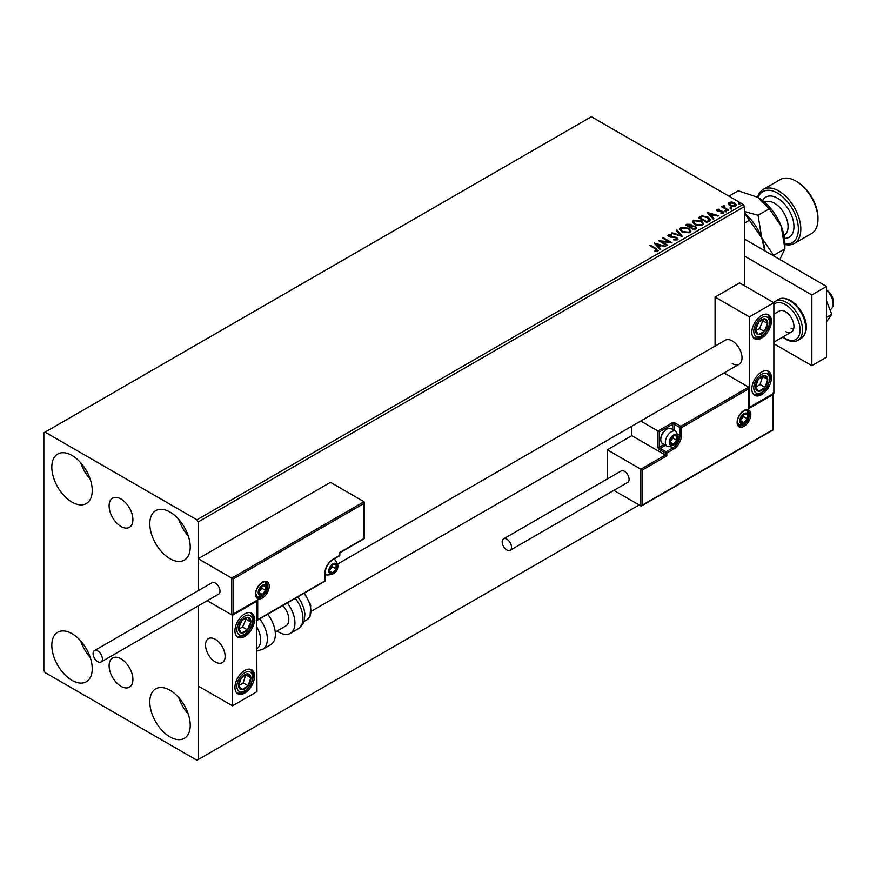 <?xml version="1.0" encoding="UTF-8"?>
<svg xmlns="http://www.w3.org/2000/svg" width="877" height="877" viewBox="0 0 877 877"><rect width="100%" height="100%" fill="white"/><g stroke="black" fill="none" stroke-linecap="round" stroke-linejoin="round"><path stroke-width="1.32" d="M121.015 499.002A16.838 9.724 -120 0 0 112.596 498.169A16.838 9.724 -120 0 0 110.02 511.664A16.838 9.724 -120 0 0 121.015 526.496A16.838 9.724 -120 0 0 129.434 527.329A16.838 9.724 -120 0 0 132.01 513.845A16.838 9.724 -120 0 0 121.015 499.002M121.015 658.824A16.838 9.724 -120 0 0 112.596 657.991A16.838 9.724 -120 0 0 110.02 671.486A16.838 9.724 -120 0 0 121.015 686.318A16.838 9.724 -120 0 0 129.434 687.151A16.838 9.724 -120 0 0 132.01 673.668A16.838 9.724 -120 0 0 121.015 658.824M170.006 736.921A28.579 16.499 60 0 1 151.337 711.74A28.579 16.499 60 0 1 155.722 688.84A28.579 16.499 60 0 1 170.006 690.254A28.579 16.499 60 0 1 188.687 715.435A28.579 16.499 60 0 1 184.302 738.346A28.579 16.499 60 0 1 170.006 736.921M188.248 714.064A28.579 16.499 60 0 1 178.722 697.555M72.024 502.148A28.579 16.499 60 0 1 53.354 476.956A28.579 16.499 60 0 1 57.729 454.056A28.579 16.499 60 0 1 72.024 455.47A28.579 16.499 60 0 1 90.693 480.662A28.579 16.499 60 0 1 86.308 503.562A28.579 16.499 60 0 1 72.024 502.148M90.254 479.28A28.579 16.499 60 0 1 80.728 462.782M170.006 558.715A28.579 16.499 60 0 1 151.337 533.534A28.579 16.499 60 0 1 155.722 510.633A28.579 16.499 60 0 1 170.006 512.047A28.579 16.499 60 0 1 188.687 537.228A28.579 16.499 60 0 1 184.302 560.129A28.579 16.499 60 0 1 170.006 558.715M188.248 535.858A28.579 16.499 60 0 1 178.722 519.348M72.024 680.355A28.579 16.499 60 0 1 53.354 655.163A28.579 16.499 60 0 1 57.729 632.262A28.579 16.499 60 0 1 72.024 633.676A28.579 16.499 60 0 1 90.693 658.868A28.579 16.499 60 0 1 86.308 681.769A28.579 16.499 60 0 1 72.024 680.355M90.254 657.487A28.579 16.499 60 0 1 80.728 640.988M744.474 285.749L744.474 206.544L198.18 521.947L196.952 519.82L743.247 204.429L591.361 116.74L43.85 432.843L43.85 670.456L45.078 672.571L196.952 760.26L198.18 759.559L198.18 605.919L198.18 686.011L232.482 705.81L256.972 691.668L256.544 600.898M233.216 578.941L233.216 614.021L257.706 599.879L257.706 619.677L324.83 580.925L324.83 573.284A11.434 6.599 -60 0 1 332.92 559.285L339.531 555.47L339.531 552.631L364.032 538.489L364.032 503.42L233.216 578.941L198.18 558.715L198.18 590.714L198.18 521.947M198.18 759.559L639.136 504.977M728.294 204.067L729.039 202.444L731.846 202.006L734.707 202.927L736.351 205.01L735.518 206.183L729.872 205.722L728.217 203.617M724.029 206.216L724.446 207.542L728.59 210.052L727.932 210.436L721.672 206.819L723.251 206.972L724.084 205.547L723.887 206.906M722.155 207.104L723.251 207.542L723.361 205.711L724.084 206.117L724.084 205.547M716.608 210.327L716.991 209.395L719.151 209.175L719.304 209.713L717.803 209.811L718 210.666L722.933 211.357L723.361 213.21L721.146 213.506L720.949 212.947L722.516 212.804L722.308 211.763L718.548 211.5L717.375 211.072L716.991 209.395L716.542 210.031M717.803 209.811L718 211.236L718.734 210.908M723.843 212.519L723.361 213.21M720.949 213.517L722.516 213.374L722.308 211.763M708.934 221.41L706.939 222.561L698.366 217.606L702.017 215.863L708.035 217.101L710.326 219.754L708.934 221.41M694.189 229.917L685.617 224.972L686.823 224.271L690.923 224.359L691.942 225.871L695.494 226.354L696.689 227.877L694.189 229.917M691.975 225.652L691.942 226.441L695.494 226.924L695.494 226.354M682.646 236.582L671.322 233.216L672.045 232.811L680.629 235.354L676.211 230.399L676.934 229.982L682.646 236.582M667.693 245.22L667.035 245.593L658.463 240.649L669.14 241.866L662.749 238.171L663.407 237.788L671.979 242.743L661.313 241.537L667.693 245.22M654.735 251.611L656.774 250.756L655.481 248.947L649.78 245.659L650.438 245.275L656.226 248.619L657.662 251.26L655.053 251.622L654.735 251.052L656.972 250.592M658.243 250.471L657.662 251.26M196.952 519.82L45.078 432.131M654.286 243.061L665.72 246.36L661.368 245.692L658.967 247.084L660.83 249.178L660.107 249.594L654.286 243.061M677.428 239.849L673.624 239.881L676.945 238.73L676.496 239.936L676.244 237.842L668.932 236.658L668.46 234.619L671.563 234.499L671.574 235.102L669.326 235.135L669.557 236.264L676.923 237.47L677.428 239.849L678.053 238.961M667.923 235.42L668.46 234.619L668.46 235.189L671.563 235.069L671.563 234.499M669.326 235.135L669.557 236.823L671.058 237.239L671.058 236.669M682.021 232.032L679.675 229.127L680.738 227.538L688.577 228.206L690.89 231.122L689.804 232.712L682.021 232.032M694.77 224.676L692.424 221.76L693.488 220.171L701.326 220.84L703.639 223.767L702.554 225.345L694.77 224.676M707.268 212.464L718.702 215.764L714.349 215.106L711.949 216.498L713.812 218.592L713.1 219.009L707.268 212.464M725.246 211.291L725.082 210.568L726.342 210.655L726.507 211.39L725.082 210.568L725.082 211.127L726.342 210.655L726.507 211.39M730.3 208.375L730.135 207.641L731.396 207.739L731.561 208.474L730.3 208.375L730.135 207.641L730.135 208.211L731.396 207.739L731.561 208.474M738.544 203.617L738.379 202.883L739.804 203.705L738.544 203.617L738.379 202.883L739.804 203.705M743.247 204.429L744.474 206.544M650.274 245.944L650.438 245.275M650.438 245.845L658.188 250.745M656.226 251.502L656.226 250.932M654.856 243.696L665.073 246.733M660.502 249.375L658.967 247.084M656.402 244.223L658.364 246.985L660.206 245.352L656.402 244.223L658.364 246.415L660.206 245.352M658.364 246.985L658.364 246.415M659.493 241.241L669.14 242.425L669.14 241.866M663.242 238.456L663.407 237.788M663.407 238.358L670.971 242.721M667.211 245.494L661.313 241.537M673.722 239.903L673.733 239.322M673.733 239.881L676.496 239.936L676.244 238.401M669.326 235.694L669.557 236.823L669.326 235.694M671.058 237.239L672.725 236.691M672.725 237.261L676.923 238.029L676.923 237.47M676.923 238.029L678.009 239.224M671.968 233.414L672.045 232.811M672.045 233.37L680.629 235.924L680.629 235.354M676.54 230.772L676.934 229.982M676.934 230.552L682.185 236.45M679.697 229.423L680.738 227.538M680.738 228.097L688.577 228.765L688.577 228.206M688.577 228.765L690.868 231.396M680.826 229.621L682.679 232.219L688.894 232.778L689.76 231.155M687.919 228.59L681.648 228.02L680.793 229.314L682.679 231.649L688.894 232.208L689.793 230.87L687.919 228.59M688.894 232.778L688.894 232.208M682.679 232.219L682.679 231.649M686.099 225.257L690.923 224.918L690.923 224.359M690.923 224.918L691.942 226.441M695.494 226.924L696.645 228.152M694.727 229.16L695.582 227.691L694.836 226.737L692.26 226.452L690.78 227.187L693.97 229.599L695.505 227.965M690.243 227.055L691.021 225.663L690.287 224.742L687.151 225.093L689.903 227.253L690.944 225.926M689.903 227.253L690.243 226.485M687.151 225.093L689.903 226.683M693.97 229.599L694.727 228.601M690.78 227.187L693.97 229.029M692.446 222.056L693.488 220.171M693.488 220.741L701.326 221.41L701.326 220.84M701.326 221.41L703.617 224.041M693.575 222.254L695.428 224.863L701.655 225.411L702.51 223.799M700.668 221.223L694.398 220.664L693.543 221.958L695.428 224.293L701.655 224.852L702.543 223.503L700.668 221.223M701.655 225.411L701.655 224.852M695.428 224.863L695.428 224.293M698.859 217.891L702.017 215.863M702.017 216.422L708.035 217.66L708.035 217.101M708.035 217.66L710.293 220.039M708.978 220.686L707.377 217.474L702.477 216.531L699.901 217.737L706.719 222.232L709.12 219.809M699.901 217.737L706.719 221.673L709.164 220.094M706.719 222.232L706.719 221.673M707.838 213.111L718.055 216.137M713.483 218.779L711.949 216.498M709.394 213.626L711.346 216.389L713.187 214.755L709.394 213.626L711.346 215.83L713.187 214.755M711.346 216.389L711.346 215.83M716.991 209.965L719.151 209.746M717.803 210.381L718 211.236L717.803 210.381M718.734 211.478L721.749 211.489L721.749 210.929M721.749 211.489L722.933 211.927L722.933 211.357M722.933 211.927L723.361 213.769M722.516 213.374L722.308 212.322L722.516 213.374M725.246 211.861L725.082 211.127M726.342 211.225L726.507 211.96M722.33 207.005L722.33 206.435M723.251 207.542L723.361 206.281M724.029 206.786L724.446 207.542M724.446 208.101L728.107 210.337M730.3 208.945L730.135 208.211M731.396 208.309L731.561 209.033M728.294 204.637L729.039 202.444M729.039 203.004L731.846 202.006M731.846 202.576L734.707 203.497L734.707 202.927M734.707 203.497L736.318 205.284M729.807 203.453L730.541 205.909L734.751 206.303L735.288 205.152M729.291 204.012L729.807 202.883L730.541 205.339L734.751 205.744L735.332 204.878L735.332 205.437M734.751 206.303L734.06 203.311L729.807 202.883M730.541 205.909L730.541 205.339M738.544 204.177L738.379 203.453M739.64 203.541L739.804 204.275M732.218 363.538A13.857 8.003 -120 0 0 739.147 364.229A13.857 8.003 -120 0 0 741.273 353.124A13.857 8.003 -120 0 0 732.218 340.912A13.857 8.003 -120 0 0 725.29 340.221L337.809 563.933M761.62 394.661A13.857 8.003 -60 0 1 754.691 395.341A13.857 8.003 -60 0 1 752.565 384.236A13.857 8.003 -60 0 1 761.62 372.023A13.857 8.003 -60 0 1 768.548 371.344A13.857 8.003 -60 0 1 770.675 382.449A13.857 8.003 -60 0 1 761.62 394.661M761.62 315.457A13.857 8.003 120 0 0 752.565 327.669A13.857 8.003 120 0 0 754.691 338.763A13.857 8.003 120 0 0 761.62 338.083A13.857 8.003 120 0 0 770.675 325.871A13.857 8.003 120 0 0 768.548 314.766A13.857 8.003 120 0 0 761.62 315.457M749.375 316.871L773.865 302.718L773.865 393.247L749.375 407.388L749.375 316.871L715.073 297.062L715.073 346.13M773.865 302.718L739.574 282.92L715.073 297.062M215.325 661.96A13.857 8.003 60 0 1 206.281 649.758A13.857 8.003 60 0 1 208.397 638.653A13.857 8.003 60 0 1 215.325 639.333A13.857 8.003 60 0 1 224.38 651.545A13.857 8.003 60 0 1 222.265 662.65A13.857 8.003 60 0 1 215.325 661.96M244.727 613.878A13.857 8.003 -60 0 1 251.655 613.187A13.857 8.003 -60 0 1 253.782 624.292A13.857 8.003 -60 0 1 244.727 636.505A13.857 8.003 -60 0 1 237.799 637.195A13.857 8.003 -60 0 1 235.672 626.09A13.857 8.003 -60 0 1 244.727 613.878M244.727 693.082A13.857 8.003 120 0 0 253.782 680.87A13.857 8.003 120 0 0 251.655 669.765A13.857 8.003 120 0 0 244.727 670.456A13.857 8.003 120 0 0 235.672 682.668A13.857 8.003 120 0 0 237.799 693.762A13.857 8.003 120 0 0 244.727 693.082M232.482 705.81L232.482 615.292L256.972 601.151M232.482 615.292L207.213 600.701L231.747 614.865L231.747 578.096L364.032 501.721L330.465 482.339L198.18 558.715M826.54 290.134L827.022 290.419A8.66 4.999 60 0 1 833.062 299.77A8.66 4.999 60 0 1 833.15 301.03L833.15 303.859A12.125 7.005 -120 0 0 833.029 302.105A12.125 7.005 -120 0 0 826.54 290.397M224.983 654.308A13.857 8.003 -120 0 0 218.296 641.58A13.857 8.003 -120 0 0 208.397 638.653A13.857 8.003 -120 0 0 205.678 646.996A13.857 8.003 -120 0 0 212.366 659.723A13.857 8.003 -120 0 0 222.265 662.65A13.857 8.003 -120 0 0 224.983 654.308M829.971 309.789L830.64 309.406A12.125 7.005 -120 0 0 833.15 303.859M364.032 503.42L364.032 501.721L364.032 503.42M233.216 614.021L231.747 614.865L233.216 614.021M257.706 599.879L256.237 600.723M257.706 619.677L256.237 620.521M631.78 426.211L631.78 435.672L665.347 455.053L640.846 469.195L642.315 470.039L642.315 505.119L640.846 505.963L640.846 469.195L607.29 449.813L607.29 478.985M631.78 435.672L607.29 449.813M748.64 406.961L748.64 408.66L773.13 394.518L773.13 392.819L773.13 429.587L640.846 505.963L613.867 490.386M748.64 408.66L748.64 387.163L724.029 372.955M672.692 429.489L672.692 424.216L659.46 431.857L657.991 431.002L671.957 422.944A2.083 1.195 0 0 1 674.895 422.944L680.782 426.332L748.64 387.163L748.64 388.862L681.517 427.614L681.517 435.244A11.434 6.599 -60 0 1 673.426 449.254L666.816 453.069L666.816 455.897L665.347 455.053L665.347 453.069L659.46 449.671A2.083 1.195 -120 0 1 657.991 447.127L657.991 431.002L640.736 421.048M669.754 442.041A5.196 3.004 120 0 0 670.247 443.872A5.196 3.004 120 0 0 673.426 444.157A5.196 3.004 120 0 0 676.606 440.199A5.196 3.004 120 0 0 676.606 435.957A5.196 3.004 120 0 0 673.426 435.672A5.196 3.004 120 0 0 670.247 439.629A5.196 3.004 120 0 0 669.754 442.041M670.083 441.657L670.247 443.872L673.426 444.157L676.606 440.199L676.606 435.957L673.426 435.672L670.247 439.629L670.083 441.657M660.787 439.684A8.66 4.999 120 0 0 662.584 443.652L667.134 446.283A8.66 4.999 -60 0 1 665.347 442.315A8.66 4.999 -60 0 1 669.129 433.6A8.66 4.999 -60 0 1 675.794 431.287L671.245 428.656A8.66 4.999 120 0 0 666.915 429.083A8.66 4.999 120 0 0 660.787 439.684L660.787 438.73A7.487 4.319 -60 0 1 666.082 429.566L666.915 429.083M670.083 441.624L672.933 438.072L672.933 436.154M670.094 442.238L673.426 444.157M672.933 438.072L676.606 440.199M674.402 434.674L676.606 435.957M329.248 570.741A5.196 3.004 120 0 0 329.73 572.582A5.196 3.004 120 0 0 332.92 572.856A5.196 3.004 120 0 0 336.099 568.899A5.196 3.004 120 0 0 336.099 564.656A5.196 3.004 120 0 0 332.92 564.371A5.196 3.004 120 0 0 329.73 568.329A5.196 3.004 120 0 0 329.248 570.741M329.566 570.357L329.73 572.582L332.92 572.856L336.099 568.899L336.099 564.656L332.92 564.371L329.73 568.329L329.566 570.357M329.566 570.335L332.427 566.783L332.427 564.854M329.588 570.938L332.92 572.856M332.427 566.783L336.099 568.899M333.885 563.385L336.099 564.656M258.693 592.238A5.196 3.004 120 0 0 259.186 594.08A5.196 3.004 120 0 0 262.366 594.354A5.196 3.004 120 0 0 265.545 590.396A5.196 3.004 120 0 0 265.545 586.154A5.196 3.004 120 0 0 262.366 585.869A5.196 3.004 120 0 0 259.186 589.826A5.196 3.004 120 0 0 258.693 592.238M259.022 591.854L259.186 594.08L262.366 594.354L265.545 590.396L265.545 586.154L262.366 585.869L259.186 589.826L259.022 591.854M259.022 591.832L261.872 588.281L261.872 586.351M259.033 592.435L262.366 594.354M261.872 588.281L265.545 590.396M263.33 584.882L265.545 586.154M740.309 420.543A5.196 3.004 120 0 0 740.802 422.374A5.196 3.004 120 0 0 743.981 422.659A5.196 3.004 120 0 0 747.16 418.702A5.196 3.004 120 0 0 747.16 414.459A5.196 3.004 120 0 0 743.981 414.174A5.196 3.004 120 0 0 740.802 418.132A5.196 3.004 120 0 0 740.309 420.543M740.637 420.16L740.802 422.374L743.981 422.659L747.16 418.702L747.16 414.459L743.981 414.174L740.802 418.132L740.637 420.16L743.488 416.575L743.488 414.657M740.648 420.741L743.981 422.659M743.488 416.575L747.16 418.702M744.946 413.177L747.16 414.459M766.75 327.68A8.66 4.999 120 0 0 767.737 323.624A8.66 4.999 120 0 0 764.963 318.91A8.66 4.999 120 0 0 758.857 322.056A8.66 4.999 120 0 0 755.503 329.905A8.66 4.999 120 0 0 758.265 334.619A8.66 4.999 120 0 0 764.382 331.484A8.66 4.999 120 0 0 766.75 327.68M765.895 327.461L767.737 323.624L764.963 318.91L758.857 322.056L755.503 329.905L758.265 334.619L764.382 331.484L765.895 327.461M755.821 330.53L759.482 328.656L762.837 320.796L762.398 320.061M759.482 328.656L764.382 331.484M762.837 320.796L767.737 323.624M249.857 626.101A8.66 4.999 120 0 0 250.844 622.056A8.66 4.999 120 0 0 248.081 617.342A8.66 4.999 120 0 0 241.964 620.477A8.66 4.999 120 0 0 238.61 628.338A8.66 4.999 120 0 0 241.372 633.041A8.66 4.999 120 0 0 247.489 629.905A8.66 4.999 120 0 0 249.857 626.101M249.002 625.882L250.844 622.056L248.081 617.342L241.964 620.477L238.61 628.338L241.372 633.041L247.489 629.905L249.002 625.882M238.928 628.962L242.589 627.077L245.944 619.217L245.505 618.482M242.589 627.077L247.489 629.905M245.944 619.217L250.844 622.056M239.596 688.598A8.66 4.999 120 0 0 241.964 689.673A8.66 4.999 120 0 0 248.081 685.748A8.66 4.999 120 0 0 250.844 677.844A8.66 4.999 120 0 0 247.489 673.854A8.66 4.999 120 0 0 241.372 677.778A8.66 4.999 120 0 0 238.61 685.682A8.66 4.999 120 0 0 239.596 688.598M240.123 687.579L241.964 689.673L248.081 685.748L250.844 677.844L247.489 673.854L241.372 677.778L238.61 685.682L240.123 687.579M238.697 685.792L243.181 682.92L245.768 674.808M243.181 682.92L248.081 685.748M245.944 675.016L250.844 677.844M756.489 390.166A8.66 4.999 120 0 0 758.857 391.252A8.66 4.999 120 0 0 764.963 387.327A8.66 4.999 120 0 0 767.737 379.423A8.66 4.999 120 0 0 764.382 375.433A8.66 4.999 120 0 0 758.265 379.357A8.66 4.999 120 0 0 755.503 387.261A8.66 4.999 120 0 0 756.489 390.166M757.015 389.158L758.857 391.252L764.963 387.327L767.737 379.423L764.382 375.433L758.265 379.357L755.503 387.261L757.015 389.158M755.59 387.371L760.063 384.499L762.661 376.386M760.063 384.499L764.963 387.327M762.837 376.595L767.737 379.423M256.972 648.596A19.053 11.006 -120 0 0 256.972 627.241M259.691 618.877A22.517 13.002 60 0 1 262.683 649.32L270.686 644.694A22.517 13.002 -120 0 0 267.704 614.262M282.756 605.568A13.857 8.003 60 0 1 287.908 623.788A13.857 8.003 60 0 1 285.957 625.882L275.225 632.065M287.294 602.948A22.517 13.002 60 0 1 293.455 629.982A22.517 13.002 60 0 1 290.287 633.38A22.517 13.002 60 0 1 277.077 631.001M97.742 661.686A6.577 3.804 -120 0 0 101.03 662.003A6.577 3.804 -120 0 0 102.039 656.73A6.577 3.804 -120 0 0 97.742 650.931A6.577 3.804 -120 0 0 94.453 650.602A6.577 3.804 -120 0 0 93.444 655.875A6.577 3.804 -120 0 0 97.742 661.686M101.03 662.003L218.625 594.124A6.577 3.804 -120 0 0 219.634 588.84A6.577 3.804 -120 0 0 215.325 583.041A6.577 3.804 -120 0 0 212.037 582.723L94.453 650.602M511.499 547.259A6.577 3.804 -120 0 0 508.627 540.638A6.577 3.804 -120 0 0 503.551 538.873A6.577 3.804 -120 0 0 502.192 541.887A6.577 3.804 -120 0 0 505.064 548.509A6.577 3.804 -120 0 0 510.14 550.274A6.577 3.804 -120 0 0 511.499 547.259M510.14 550.274L627.724 482.394A6.577 3.804 -120 0 0 629.083 479.379A6.577 3.804 -120 0 0 626.211 472.747A6.577 3.804 -120 0 0 621.146 470.982L503.551 538.873M826.54 300.921L831.747 314.361L826.54 317.375M831.747 314.361L826.54 321.782M744.474 239.081L826.54 286.461L826.54 357.18L811.839 365.665L773.865 343.74M744.474 256.051L811.839 294.946L811.839 365.665M826.54 286.461L811.839 294.946M773.865 314.185L779.313 311.039A12.125 7.005 60 0 1 785.375 311.631A12.125 7.005 60 0 1 793.301 322.319A12.125 7.005 60 0 1 791.438 332.032A12.125 7.005 60 0 1 785.375 331.44M793.564 329.204A12.125 7.005 60 0 1 791.01 328.184M784.893 243.894A29.445 17.003 -120 0 0 798.026 224.665A29.445 17.003 -120 0 0 777.537 193.115A29.445 17.003 -120 0 0 758.057 197.424M757.585 197.15A31.177 18 60 0 1 763.176 189.443A31.177 18 60 0 1 778.765 190.989A31.177 18 60 0 1 799.133 218.472A31.177 18 60 0 1 794.354 243.455A31.177 18 60 0 1 784.893 244.442M797.138 181.802L795.91 181.09L797.138 181.802A29.445 17.003 60 0 1 817.967 217.869L817.967 219.283A31.177 18 -120 0 0 795.91 181.09L795.91 181.09A31.177 18 -120 0 0 780.322 179.544L763.176 189.443M794.354 243.455L811.499 233.556A31.177 18 -120 0 0 817.967 219.283M744.474 213.243L761.685 237.7L764.799 250.811M749.736 220.061L744.474 223.098M744.474 213.023A38.106 22.002 60 0 1 761.685 237.7A38.106 22.002 60 0 1 765.04 250.954M728.919 196.152L738.215 190.78L757.947 197.358A38.106 22.002 60 0 1 781.275 226.387L784.893 248.838L773.635 255.339L761.685 237.7L758.068 215.249L744.474 211.554M757.947 197.358L769.337 208.748L781.275 226.387A38.106 22.002 60 0 1 784.893 244.025L784.893 248.838L779.806 259.482M769.337 208.748L758.068 215.249M656.226 249.189L656.226 248.619M686.823 224.841L686.823 224.271M699.66 217.419L699.66 216.86M707.432 221.826L707.432 221.256M720.039 211.467L720.039 210.897M726.485 209.406L726.485 208.836M255.503 594.08A9.702 5.602 -60 0 1 262.366 582.196A9.702 5.602 -60 0 1 269.228 586.154A9.702 5.602 -60 0 1 262.366 598.037A9.702 5.602 -60 0 1 255.503 594.08M267.759 586.154A8.66 4.999 120 0 0 265.961 582.185C266.608 579.291 255.667 585.288 255.81 593.652L257.301 597.193A8.66 4.999 120 0 0 263.977 594.869A8.66 4.999 120 0 0 267.759 586.154M324.83 573.284L324.83 573.284A1.041 0.603 180 0 0 325.137 572.856C325.608 567.309 328.13 562.946 332.701 559.756A1.041 0.603 -120 0 0 332.92 559.285M339.837 555.042A1.041 0.603 180 0 1 339.531 555.47A1.041 0.603 -120 0 1 339.311 555.941A1.041 1.041 0 0 0 339.837 555.042L339.837 552.817L364.328 538.664L364.328 502.389M338.796 555.886A1.041 0.603 -120 0 0 339.311 555.941L332.701 559.756M324.622 581.396A1.041 1.041 0 0 0 325.137 580.497A1.041 0.603 180 0 1 324.83 580.925A1.041 0.603 60 0 1 324.622 581.396L256.972 620.456M750.844 414.459A9.702 5.602 -60 0 1 743.981 426.343A9.702 5.602 -60 0 1 737.118 422.374A9.702 5.602 -60 0 1 743.981 410.502A9.702 5.602 -60 0 1 750.844 414.459M738.916 425.498A8.66 4.999 120 0 0 745.593 423.174A8.66 4.999 120 0 0 749.375 414.459A8.66 4.999 120 0 0 747.577 410.491C748.224 407.586 737.283 413.593 737.425 421.958L738.916 425.498M666.816 455.897L642.315 470.039M678.042 434.093L680.048 435.244L680.048 427.614L674.161 424.216L674.161 430.333M670.697 446.821L672.692 447.972A10.392 5.996 120 0 0 680.048 435.244A1.041 0.603 0 0 0 681.517 435.244M665.5 445.341L660.195 448.399L666.082 451.798L672.692 447.972A1.041 0.603 60 0 1 673.426 449.254M659.46 431.857L659.46 447.127L664.032 444.496M665.347 453.069A1.041 0.603 0 0 0 666.816 453.069A1.041 0.603 60 0 0 666.082 451.798A1.041 0.603 120 0 0 665.347 453.069M659.46 449.671A1.041 0.603 -60 0 1 660.195 448.399A1.041 0.603 60 0 1 659.46 447.127A1.041 0.603 0 0 1 657.991 447.127M671.957 422.944A1.041 0.603 60 0 1 672.692 424.216A1.041 0.603 180 0 1 674.161 424.216A1.041 0.603 120 0 1 674.895 422.944M681.517 427.614A1.041 0.603 -120 0 0 680.782 426.332A1.041 0.603 -60 0 0 680.048 427.614A1.041 0.603 0 0 0 681.517 427.614M669.261 442.315A5.887 3.398 120 0 0 673.426 444.727A5.887 3.398 120 0 0 677.592 437.513A5.887 3.398 120 0 0 673.426 435.102A5.887 3.398 120 0 0 669.261 442.315M328.754 571.026A5.887 3.398 120 0 0 332.92 573.426A5.887 3.398 120 0 0 337.086 566.213A5.887 3.398 120 0 0 332.92 563.812A5.887 3.398 120 0 0 328.754 571.026M325.137 574.128L326.628 574.983A8.66 4.999 -60 0 1 325.137 573.054M332.865 559.669A8.66 4.999 -60 0 1 335.288 559.986L333.797 559.131M258.2 592.523A5.887 3.398 120 0 0 262.366 594.924A5.887 3.398 120 0 0 266.531 587.711A5.887 3.398 120 0 0 262.366 585.31A5.887 3.398 120 0 0 258.2 592.523M739.815 420.817A5.887 3.398 120 0 0 743.981 423.229A5.887 3.398 120 0 0 748.147 416.016A5.887 3.398 120 0 0 743.981 413.604A5.887 3.398 120 0 0 739.815 420.817M768.186 327.932A11.083 6.402 120 0 0 765.906 316.718A11.083 6.402 120 0 0 755.053 325.608A11.083 6.402 120 0 0 757.333 336.823A11.083 6.402 120 0 0 768.186 327.932M251.293 626.353A11.083 6.402 120 0 0 249.013 615.139A11.083 6.402 120 0 0 238.16 624.029A11.083 6.402 120 0 0 240.441 635.244A11.083 6.402 120 0 0 251.293 626.353M238.16 690.506A11.083 6.402 120 0 0 249.013 686.866A11.083 6.402 120 0 0 251.293 673.021A11.083 6.402 120 0 0 240.441 676.66A11.083 6.402 120 0 0 238.16 690.506M755.053 392.085A11.083 6.402 120 0 0 765.906 388.445A11.083 6.402 120 0 0 768.186 374.6A11.083 6.402 120 0 0 757.333 378.239A11.083 6.402 120 0 0 755.053 392.085M297.785 596.886L300.767 601.194L303.902 608.441L304.911 613.823L304.286 620.784L303.146 623.635L298.29 628.754A22.517 13.002 -120 0 0 301.458 625.356A22.517 13.002 -120 0 0 295.308 598.322M304.494 593.016L310.732 605.229L310.03 616.465L306.928 619.776A19.053 11.006 -120 0 0 309.603 616.893A19.053 11.006 -120 0 0 303.88 593.378M778.535 299.485C781.319 297.555 785.364 297.895 790.659 300.515C802.214 307.86 813.264 328.711 801.052 338.489A22.517 13.002 -120 0 0 804.505 320.445A22.517 13.002 -120 0 0 789.793 300.603A22.517 13.002 -120 0 0 778.535 299.485L775.345 301.326A22.517 13.002 60 0 1 786.603 302.444A22.517 13.002 60 0 1 801.315 322.287A22.517 13.002 60 0 1 797.862 340.331C794.979 342.26 790.933 341.92 785.737 339.3L782.613 337.13M782.997 336.911A20.785 12.004 -120 0 0 785.375 338.511A20.785 12.004 -120 0 0 800.076 330.026A20.785 12.004 -120 0 0 785.375 304.56A20.785 12.004 -120 0 0 773.865 304.341M783.972 235.442L784.126 235.354A19.053 11.006 -120 0 0 787.053 220.083A19.053 11.006 -120 0 0 774.599 203.3A19.053 11.006 -120 0 0 765.073 202.357L764.919 202.444M762.661 200.559A23.208 13.396 60 0 1 777.537 198.202A23.208 13.396 60 0 1 793.564 222.309A23.208 13.396 60 0 1 784.476 238.336M669.008 235.573L669.008 236.143M689.793 230.87L689.793 231.44M680.793 229.314L680.793 229.884M691.021 225.663L691.021 226.233M695.582 227.691L695.582 228.261M702.543 223.503L702.543 224.073M693.543 221.958L693.543 222.517M717.594 210.118L717.594 210.688M722.791 212.409L722.791 212.968M311.357 611.214L739.147 364.229M791.438 332.032L773.865 342.183M256.972 600.646L232.482 614.799M325.137 580.497L325.137 572.856M773.437 393.488L773.437 429.763L641.58 505.897M748.936 387.831L748.936 407.63M667.134 446.283C674.851 446.218 678.601 442.918 678.403 436.384L675.794 431.287M326.628 574.983C334.334 574.928 338.094 571.629 337.897 565.084L335.288 559.986M256.073 596.481C263.791 596.426 267.54 593.126 267.342 586.581L264.733 581.484M737.689 424.786C745.406 424.72 749.155 421.42 748.958 414.887L746.349 409.789M753.847 338.149L758.397 338.215L761.806 336.615L764.525 334.323L768.767 327.888L770.236 321.991L769.918 318.241L767.594 314.35M236.954 636.57L240.09 636.91L244.913 635.036L247.632 632.745L251.874 626.31L253.354 620.423L253.025 616.663L250.701 612.771M236.954 693.148L241.504 693.214L244.88 691.635L250.69 685.266L253.354 676.912L253.091 673.514L250.701 669.348M753.847 394.727L758.397 394.793L761.773 393.214L767.572 386.834L770.247 378.491L769.984 375.093L767.594 370.927M262.683 649.32L256.972 650.964M298.29 628.754L290.287 633.38M306.928 619.776L304.1 621.398M801.052 338.489L797.862 340.331M773.657 302.598L775.345 301.326"/></g></svg>
